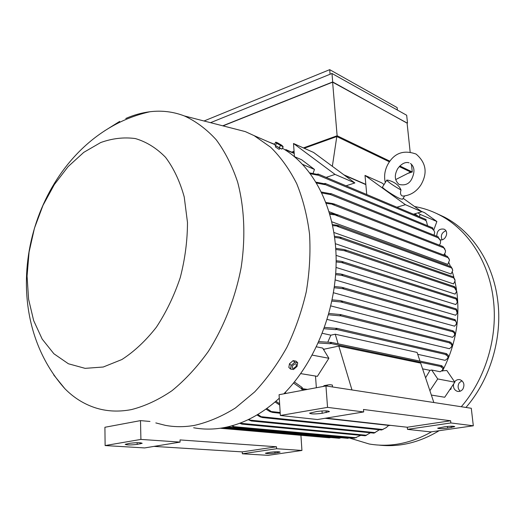 <?xml version="1.0" encoding="UTF-8"?>
<svg xmlns="http://www.w3.org/2000/svg" width="525" height="525" viewBox="0 0 525 525"><rect width="100%" height="100%" fill="white"/><g stroke="black" fill="none" stroke-linecap="round" stroke-linejoin="round"><path stroke-width="0.79" d="M441.486 370.926L446.808 370.486L454.827 382.187L444.701 397.254L431.353 395.062M442.398 371.109C455.588 345.548 460.359 318.832 456.704 290.962M456.376 288.842L454.985 281.61M453.889 277.174L452.412 272.121M450.47 266.529L448.993 262.828M445.692 255.747L444.675 253.818M439.399 245.155L440.39 243.318L440.58 241.244L440.245 240.194L438.139 237.799L438.244 236.847M449.748 389.753L451.001 389.137L451.192 387.601M450.247 388.999L451.001 389.137M433.702 230.199L436.872 221.511L424.705 212.756L421.017 211.168M418.025 212.861L420.131 214.39L436.872 221.511M418.044 216.136L414.862 213.773M420.131 214.39L419.304 216.668M418.071 216.103L413.49 214.174M366.752 194.512L365.006 175.409L381.754 182.884L384.051 184.537M403.148 198.299L421.831 211.752L413.431 214.193M365.006 175.409L405.418 204.691L396.913 207.224M421.831 211.752L405.418 204.691M404.65 195.923L402.557 199.238L400.385 198.837C395.141 196.652 382.371 188.272 382.462 187.084L382.594 186.874M401.021 190.043C393.205 185.535 388.454 182.254 386.748 180.213L388.625 180.298C395.095 182.267 399.23 185.515 401.021 190.043C400.057 192.951 400.457 194.919 402.202 195.943L403.259 196.055C410.57 195.346 416.45 191.645 420.899 184.944M294.44 156.653L293.508 143.496L313.609 152.467L354.874 182.943L346.06 185.791M293.508 143.496L335.035 174.405L326.117 177.384M354.874 182.943L335.035 174.405M425.67 220.428L426.352 221.176M454.604 381.865C456.1 379.929 457.951 379.221 460.143 379.739C463.962 381.682 464.874 384.792 462.886 389.071C461.403 391.066 459.559 391.814 457.341 391.335C454.263 390.095 453.023 387.64 453.626 383.972M436.787 236.263C436.885 230.731 439.346 228.375 444.163 229.195L444.727 229.537C449.197 232.398 445.082 241.336 440.022 239.774M461.291 406.737C485.789 378.459 498.218 336.348 493.244 298.64C488.617 260.715 467.303 229.156 439.569 214.981C431.563 210.84 423.235 208.025 414.599 206.542M349.204 437.948L369.233 444.006C390.16 447.53 410.957 443.454 431.616 431.793M461.947 380.717L459.191 382.883C457.478 386.019 457.813 388.795 460.195 391.21M465.964 407.452C490.33 379.385 502.668 337.595 497.68 300.142C493.034 262.48 471.785 231.098 444.143 216.982L436.544 213.478M445.869 230.764C441.709 232.588 440.442 235.594 442.076 239.781M379.116 445.115C399.486 447.352 419.482 442.549 439.09 430.717M425.578 377.81L430.008 370.348L431.714 370.033L437.732 378.945L454.827 382.187M437.732 378.945L429.89 390.692M395.686 179.596L410.583 172.003L399.269 166.569M407.912 173.362L412.269 171.977L399.827 165.979M389.898 161.201L337.122 135.765L303.404 147.912M294.059 151.272L291.683 152.132M292.491 152.48L294.105 151.902M304.205 148.267L336.801 136.539L389.432 161.838M223.007 125.875L332.614 82.163L337.122 135.765M332.614 82.163L407.078 123.007L410.15 151.955M407.098 123.139L332.692 81.946L222.744 125.81M210.545 122.673L331.977 73.48L332.692 81.946M331.977 73.48L406.678 115.257L407.498 123.001M204.015 120.993L329.7 69.661L397.149 107.605L397.399 110.073M329.7 69.661L330.081 74.248M411.449 164.24L412.269 171.977M336.801 136.539L332.351 166.307M285.233 149.947L285.856 149.592L286.092 150.498M294.446 156.66L301.639 159.757L314.475 169.437L313.031 173.46M317.881 174.018L318.38 174.398L317.73 175.166L317.002 174.313L317.881 174.018M427.508 225.724L426.471 221.307L425.585 220.454L426.182 219.804L425.926 219.457M433.853 402.524L420.663 363.123L338.796 346.073L324.293 349.158L323.84 350.011M324.293 349.158L323.183 348.941M430.008 370.348L422.586 368.858M363.694 411.941L317.474 419.534L280.35 415.478L327.548 407.374L363.694 411.941L363.484 409.474L450.621 420.768L450.857 422.953L473.314 425.788L430.769 431.911L407.479 429.365L407.269 427.238L326.058 418.123M280.35 415.478L279.07 394.715L325.946 385.947L327.548 407.374M316.352 387.745L315.505 376.051M473.314 425.788L471.286 408.273L325.946 385.947M316.805 411.502C324.023 410.602 328.237 410.635 329.451 411.613L322.179 413.3C315.007 414.186 310.813 414.146 309.606 413.175L316.805 411.502M450.621 420.768L407.269 427.238M450.857 422.953L407.479 429.365M444.721 426.766C450.489 426.09 453.83 426.057 454.762 426.654L447.654 428.092C441.925 428.761 438.598 428.794 437.673 428.197L444.721 426.766M326.353 386.013L327.915 384.937L330.028 384.694L332.358 385.055L332.502 386.958M325.592 385.37L322.645 386.564M338.796 346.073L351.967 389.944M316.45 346.822L322.652 348.068L328.886 358.28L317.369 376.359L300.713 373.623M302.302 388.658L301.704 389.333L301.33 388.533L302.223 387.529L302.302 388.658L307.453 389.406M235.653 427.514L354.401 438.178L360.754 435.337M232.221 425.703L235.718 427.514L231.473 425.913M241.841 424.115L365.262 435.763L370.407 432.771M240.45 422.966L241.92 424.115L239.662 423.268M374.017 433.118L379.398 429.765M249.021 419.252L251.258 420.952L248.207 419.646M383.289 429.292L381.55 429.975L386.098 427.698L388.743 425.408M257.827 414.468L262.441 417.533L260.098 416.83L256.994 414.96M390.587 425.368L390.206 425.322M266.812 408.502L272.573 412.394L270.014 411.652L265.965 409.113M149.96 421.45L140.503 420.617L104.908 427.271L105.125 445.561L144.631 447.93L180.095 442.102L140.91 439.412L140.503 420.617M180.095 442.102L180.023 439.924L276.485 446.768L276.603 448.724L242.34 453.79L242.248 451.887L153.976 446.394M242.34 453.79L268.085 455.339L301.934 450.463L276.603 448.724M301.934 450.463L300.923 435.297M270.467 452.215C275.822 451.625 279.031 451.592 280.094 452.117L274.982 453.108C269.66 453.692 266.464 453.718 265.394 453.2L270.467 452.215M276.485 446.768L242.248 451.887M130.134 443.244C136.71 442.496 140.72 442.516 142.17 443.31L137.202 444.399C130.666 445.141 126.676 445.115 125.219 444.327L130.134 443.244M140.91 439.412L105.125 445.561M431.714 370.033L440.245 371.752L441.978 370.499C443.435 369.154 443.048 367.94 440.816 366.87L442.07 366.115C443.513 367.021 443.763 368.005 442.824 369.075M442.07 366.115L441.564 365.689M330.881 342.339L331.413 342.825L330.973 343.527L330.041 343.724L330.881 342.339M314.475 169.437L302.676 164.423M309.829 172.928L317.002 174.313M317.73 175.166L310.459 173.762M318.859 341.611L330.632 342.392M419.993 361.108L417.093 352.439L335.239 334.215L330.875 335.18L327.81 342.116M335.239 334.215L338.126 343.836M330.875 335.18L322.33 333.303M446.408 353.653L446.919 354.08L445.738 354.828C448.048 355.97 448.567 357.249 447.287 358.68L445.154 360.347L417.716 354.303M335.678 329.647L336.138 328.342L336.656 328.289L336.971 328.755L336.525 329.457L335.678 329.647L324.056 328.722M446.919 354.126C448.416 355.077 448.763 356.121 447.969 357.262M324.535 327.397L336.138 328.342M330.041 343.724L318.255 342.963M328.886 358.28L312.217 355.117M294.4 381.97L302.223 387.529M301.33 388.533L293.534 383.04M285.141 392.477L286.23 393.376M284.635 393.671L284.274 393.363M275.927 401.231L279.628 403.797M279.707 405.057L275.067 401.973M329.346 437.771L330.816 437.528M339.229 438.263L341.06 437.719M347.858 438.316L349.624 437.745M326.307 202.473L325.887 202.309M336 214.305L329.116 211.693M449.157 259.009L447.293 256.351L449.531 260.065L447.832 264.39L331.826 221.793M452.478 269.168L451.146 266.779L452.767 270.316L451.106 274.004L333.926 232.49M454.945 279.53L453.488 277.167L455.136 280.757L453.515 283.92L335.357 243.698M456.586 289.839L454.591 286.722L453.876 286.696L456.665 291.375L455.077 294.105L336.072 255.367M457.393 300.845L456.343 298.134L455.91 298.226L457.367 302.17L455.792 304.553L336.039 267.448M457.367 311.778L456.422 309.028L455.93 309.12L457.216 313.143L455.648 315.243L335.193 279.917M456.468 322.888L455.221 319.751L454.473 319.797L456.081 321.838L456.481 323.144L456.199 324.273L454.591 326.169L333.487 292.747M454.657 334.176L454.853 332.962L454.322 331.807L453.147 330.855L452.517 331.006L452.852 331.8C454.611 332.929 455.083 334.189 454.263 335.58L452.57 337.326L330.848 305.924M449.754 341.906L450.26 342.326L449.459 343.002C451.808 344.197 452.432 345.542 451.329 347.045L449.472 348.718L327.173 319.443M335.731 248.338L344.078 249.519L346.29 250.517L344.177 250.661L335.81 249.487M434.142 235.193L434.667 232.227L434.004 230.613L432.39 228.913L433.033 228.25L432.771 227.896M432.633 228.848L433.67 230.153M324.968 183.448L325.48 183.835L324.772 184.629L324.161 183.717L324.968 183.448M450.201 342.136C452.025 343.186 452.576 344.354 451.861 345.634M340.364 314.567L340.896 315.046L340.016 315.847L340.364 314.567L328.919 313.478M332.181 299.847L340.075 300.589L342.569 301.58L341.119 302.013L331.918 301.114M334.425 286.506L341.624 287.254L343.901 288.205L342.379 288.606L334.254 287.746M335.731 273.466L340.994 274.03L342.917 274.897L341.467 275.303L335.646 274.673M336.151 260.735L341.388 261.352L343.232 262.211L341.67 262.566L336.151 261.916M334.491 236.276L339.57 236.965L341.211 237.779L339.472 238.035L334.642 237.392M332.443 224.588L337.372 225.291L338.901 226.072L332.673 225.665M329.595 213.288L336.302 214.364L337.89 215.178L329.897 214.331M443.743 255.006L445.2 252.847L445.535 250.727L442.956 246.547L444.938 249.073M325.933 202.427L333.132 203.648L334.648 204.442L326.307 203.424M316.076 182.168L324.161 183.717M324.772 184.629L316.614 183.074M330.691 194.631L330.179 193.673L330.888 193.554L330.691 194.631L321.891 192.983M340.016 315.847L328.558 314.77M438.414 237.595L439.812 239.459M321.431 192.032L330.179 193.673M193.646 427.75C202.978 429.496 212.625 429.542 222.587 427.882C242.373 424.495 261.273 414.606 279.287 398.212M283.822 393.822C316.306 361.082 337.109 307.151 336.118 257.25C335.068 207.303 313.117 165.854 282.391 148.234M274.509 144.244L268.387 141.848M155.82 422.92L165.218 425.322C174.602 427.101 184.321 427.127 194.388 425.401C208.195 422.244 221.865 416.45 235.39 408.01L254.684 391.913C266.792 378.945 277.548 364.055 286.932 347.255C295.339 329.615 301.79 311.108 306.285 291.723C309.547 272.186 310.636 253.011 309.553 234.189C307.243 215.919 302.971 199.093 296.737 183.704C289.505 169.404 280.829 157.264 270.716 147.282L254.179 135.667L245.293 131.604L228.165 127.201M119.68 121.393L104.127 131.138M53.675 374.87L64.916 388.736C73.605 397.563 83.567 403.856 94.795 407.63C106.267 411.41 118.46 412.066 131.381 409.605C145.025 406.133 158.55 399.84 171.964 390.718C185.069 380.034 197.177 366.962 208.287 351.488C223.958 326.878 235.351 297.826 241.139 267.533C245.713 237.195 244.407 207.677 237.628 182.057C232.181 165.815 225.048 151.718 216.228 139.781C206.633 129.255 196.015 121.308 184.38 115.946C173.296 111.694 161.838 110.289 149.999 111.733C141.842 112.744 133.763 114.988 125.777 118.486M100.682 142.551L83.764 152.362L68.119 166.609L54.351 184.551L42.991 205.367L34.453 228.185L29.072 252.079L27.07 276.098L28.593 299.263L33.659 320.591L42.171 339.071L53.891 353.758L68.401 363.766L85.109 368.353L103.248 367.014L121.885 359.533C134.243 351.56 145.747 340.777 156.391 327.187C166.215 312.244 174.169 295.713 180.252 277.6C185.043 259.055 187.451 240.667 187.477 222.429L184.223 196.941C179.911 181.368 173.683 168.164 165.552 157.323C156.548 148.102 146.488 141.848 135.378 138.567C123.946 137.025 112.376 138.351 100.682 142.551M279.877 148.385L279.353 149.264L278.729 149.166L275.369 146.875M289.583 363.681L292.373 361.259M297.714 362.775L296.028 361.161L293.094 360.636L289.485 363.766L288.835 367.408L290.515 369.042L291.172 365.4L294.781 362.257L297.714 362.775L297.045 366.411L293.455 369.534L290.515 369.042M296.107 366.404C296.848 363.129 295.654 362.926 292.517 365.787C291.788 369.062 292.983 369.265 296.107 366.404M293.094 360.636L294.781 362.257M289.485 363.766L291.172 365.4M275.389 145.576L280.934 148.726M275.75 142.15L274.424 144.395L275.33 145.537L281.859 149.126L283.192 146.882L276.662 143.286L275.75 142.15L277.64 142.872M281.334 144.998L277.502 142.833L277.909 143.502C280.875 145.438 282.109 146.009 281.61 145.215L281.334 144.998M282.299 145.766L283.192 146.882M275.33 145.537L276.662 143.286M279.057 147.912L280.396 145.661M365.846 184.61L344.676 175.409M294.217 153.484L286.053 149.94M425.801 220.395L317.96 175.088M322.179 413.3L322.002 410.931M326.202 412.624L326.071 410.852M447.654 428.092L447.477 426.451M451.329 427.56L451.185 426.228M356.18 437.738L234.288 426.694M366.568 435.284L241.119 423.347M375.204 432.633L250.582 420.177M382.777 429.496L261.706 416.745M280.166 412.538L271.93 411.607M274.982 453.108L274.903 451.802M277.882 452.688L277.823 451.743M137.202 444.399L137.163 442.687M140.241 443.887L140.221 442.759M441.676 366.712L330.973 343.527M446.519 354.677L336.525 329.457M340.843 437.824L224.595 427.521M349.381 437.863L227.384 426.937M454.702 287.713L344.177 250.661M432.652 228.841L325.054 184.531M449.859 342.923L340.449 315.748M452.852 331.8L341.119 302.013M454.86 320.624L342.379 288.606M456.264 309.94L341.467 275.303M456.317 299.079L341.67 262.566M454.04 278.092L339.472 238.035M451.723 267.993L337.089 226.282M448.153 257.683L335.744 215.237M444.045 247.971L332.299 204.396M438.152 237.812L330.652 194.624M386.748 180.213L382.462 187.084M388.625 180.298L386.781 180.055M385.304 182.523C383.755 175.836 384.845 169.372 388.579 163.137C394.925 152.795 404.099 149.776 416.095 154.074C426.162 162.717 427.783 172.981 420.945 184.866M410.452 163.465C414.671 166.773 415.065 172.023 411.626 179.202C409.067 184.019 404.88 185.765 399.072 184.426C394.597 180.502 394.124 175.265 397.661 168.728M409.054 162.829C407.787 162.35 403.095 161.385 397.707 168.656M457.341 391.335L458.187 391.486M444.143 216.982L439.569 214.981M365.82 184.36L343.882 174.825M294.197 153.221L285.856 149.592M425.972 219.476L318.17 174.031M324.037 385.665L327.915 384.937M305.163 389.832L301.783 389.347M374.003 433.125L251.16 420.952M381.55 429.988L262.31 417.526M389.852 425.532L325.073 418.287M280.212 413.26L272.409 412.387M441.755 365.702L331.085 342.352M446.611 353.666L336.656 328.289M329.378 437.784L220.27 428.242M339.255 438.27L222.049 427.973M347.878 438.322L225.107 427.422M454.217 286.532L345.207 249.821M432.817 227.922L325.264 183.468M449.958 341.919L340.581 314.58M453.147 330.855L341.007 300.786M454.958 319.627L342.556 287.464M456.225 308.91L341.86 274.227M456.133 298.01L342.28 261.568M453.587 276.924L340.482 237.202M451.146 266.779L338.284 225.533M447.293 256.351L337.326 214.659M442.956 246.547L334.202 203.969M438.296 236.873L330.888 193.554M149.999 111.733C137.399 114.568 125.528 119.004 114.391 125.042C26.243 172.909 -5.453 309.993 64.916 388.736M184.38 115.946L245.293 131.604M274.522 144.513L254.179 135.667M277.502 142.833L276.301 142.321M281.61 145.215L282.476 145.904M275.894 145.989L275.336 146.934"/></g></svg>

